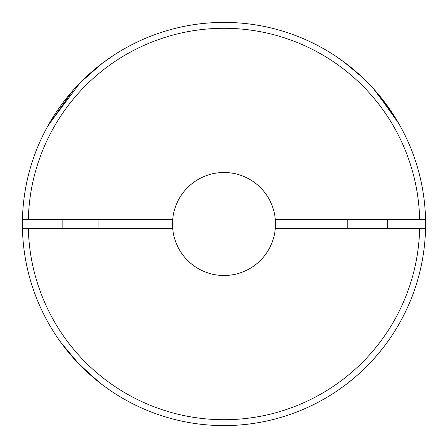 <?xml version="1.0" encoding="UTF-8"?>
<svg xmlns="http://www.w3.org/2000/svg" width="448" height="448" viewBox="0 0 448 448"><rect width="100%" height="100%" fill="white"/><g stroke="black" fill="none" stroke-linecap="round" stroke-linejoin="round"><path stroke-width="0.67" d="M365.288 367.802L364.37 368.704L365.288 367.802M363.826 369.225L362.09 370.882L363.826 369.225M367.472 365.624C376.578 356.737 386.781 343.112 387.71 341.65C386.781 343.112 376.578 356.737 367.472 365.624L357.202 375.329M355.186 377.076L355.634 376.695M353.237 378.728L352.8 379.092L353.237 378.728M350.538 380.94L351.215 380.391M349.037 382.144L347.822 383.096M353.545 378.47L347.598 383.264M348.818 382.312L349.306 381.926M349.546 381.735L350.353 381.091M351.288 380.33L351.59 380.089M351.87 379.859L353.13 378.818M359.862 372.943L363.804 369.253M364.314 368.754L364.627 368.452M357.974 374.646L356.261 376.146M60.536 341.992L62.356 344.473M62.395 344.529L79.363 364.437M80.186 365.282L80.506 365.607M93.061 377.289L100.201 383.113M48.367 125.031L80.091 82.818L101.746 63.694L113.635 55.294L102.586 63.062L81.883 81.015M47.415 126.734L72.778 90.681L48.104 125.49M60.29 341.65C61.09 342.922 70.773 355.897 79.358 364.437C87.987 373.587 100.391 383.348 100.761 383.544M398.944 123.81L392.297 113.008L376.062 91.638L398.899 123.738L400.585 126.734L398.216 122.556M398.838 123.631L398.658 123.312M394.929 117.107L373.346 88.581L394.929 117.107M99.31 382.413L78.327 363.362L60.844 342.418M425.6 224A201.6 201.6 0 0 1 224 425.6A201.6 201.6 0 0 1 22.45 219.587A201.6 201.6 0 0 1 224 22.4A201.6 201.6 0 0 1 425.6 224M275.313 228.413A51.503 51.503 0 0 0 224 172.497A51.503 51.503 0 0 0 172.687 228.413A51.503 51.503 0 0 0 224 275.503A51.503 51.503 0 0 0 275.313 228.413L425.55 228.413A201.6 201.6 0 0 1 224 425.6A201.6 201.6 0 0 1 22.45 228.413L172.687 228.413M112.56 56L109.81 57.859M109.508 58.066L107.94 59.158M105.062 61.225L103.096 62.675M100.055 65.005L95.015 69.065M88.217 74.984L83.429 79.492M172.687 219.587L22.45 219.587A201.6 201.6 0 0 1 224 22.4A201.6 201.6 0 0 1 425.55 219.587L275.313 219.587M362.281 77.302L343.666 61.757L335.798 56.241M338.027 57.742L338.845 58.307L338.027 57.742M340.928 59.774L341.41 60.116M341.662 60.301L341.953 60.508M357.017 72.509L367.472 82.376M356.888 72.397L351.546 67.878M343.218 61.426L342.39 60.827M338.867 58.324L338.218 57.876M337.758 57.562L336.924 56.991M336.241 56.538L335.714 56.185M334.365 55.294L334.645 55.474M335.233 55.86L335.748 56.207M419.664 228.413A195.714 195.714 0 0 1 224 419.714A195.714 195.714 0 0 1 28.336 228.413M28.336 219.587A195.714 195.714 0 0 1 224 28.286A195.714 195.714 0 0 1 419.664 219.587M347.239 228.413L347.239 219.587M62.132 219.587L62.132 228.413M98.918 219.587L98.918 228.413M387.71 228.413L387.71 219.587"/></g></svg>
